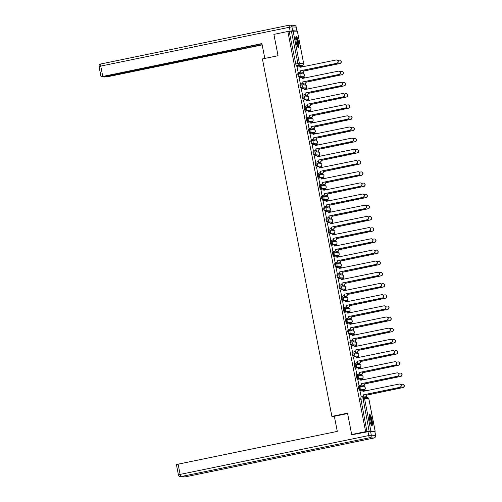 <?xml version="1.0" encoding="UTF-8"?>
<svg xmlns="http://www.w3.org/2000/svg" width="502" height="502" viewBox="0 0 502 502"><rect width="100%" height="100%" fill="white"/><g stroke="black" fill="none" stroke-linecap="round" stroke-linejoin="round"><path stroke-width="0.75" d="M358.503 386.697L359.275 386.534L358.503 386.697L358.497 388.109L359.074 389.558L359.846 389.401L359.294 386.534A1.462 1.431 93.7 0 1 360.969 387.676A1.462 1.431 -86.3 0 1 359.846 389.401L364.138 389.677A1.462 1.431 -86.3 0 0 363.956 386.785A1.462 1.462 0 0 1 364.157 389.677L359.074 389.558M357.085 375.364L356.332 375.521L356.903 378.382L357.675 378.226L357.117 375.358A1.462 1.431 93.7 0 1 358.798 376.5A1.462 1.431 -86.3 0 1 357.675 378.226L361.967 378.502A1.462 1.431 -86.3 0 0 361.785 375.609A1.462 1.462 0 0 1 361.986 378.502L356.903 378.382M354.914 364.188L354.161 364.345L354.732 367.207L355.504 367.05L354.945 364.182A1.462 1.431 93.7 0 1 356.627 365.33A1.462 1.431 -86.3 0 1 355.504 367.05L359.796 367.326A1.462 1.431 -86.3 0 0 359.608 364.433A1.462 1.462 0 0 1 359.808 367.326L354.732 367.207M351.99 353.17L352.762 353.013L351.99 353.17L352.561 356.031L353.333 355.874L352.774 353.006A1.462 1.431 93.7 0 1 354.456 354.155A1.462 1.431 -86.3 0 1 353.333 355.874L357.625 356.15A1.462 1.431 -86.3 0 0 357.437 353.257A1.462 1.462 0 0 1 357.637 356.15L352.561 356.031M349.812 341.994L350.584 341.837L349.812 341.994L350.39 344.861L351.162 344.698L350.603 341.837A1.462 1.431 93.7 0 1 352.285 342.979A1.462 1.431 -86.3 0 1 351.162 344.698L355.454 344.974A1.462 1.431 -86.3 0 0 355.265 342.088A1.462 1.462 0 0 1 355.466 344.974L350.39 344.861M348.401 330.667L347.641 330.818L348.219 333.686L348.99 333.523L348.432 330.661A1.462 1.431 93.7 0 1 350.114 331.803A1.462 1.431 -86.3 0 1 348.99 333.523L353.276 333.799A1.462 1.431 -86.3 0 0 353.094 330.912A1.462 1.462 0 0 1 353.295 333.799L348.219 333.686M346.229 319.492L345.47 319.642L346.041 322.51L346.813 322.347L346.261 319.485A1.462 1.431 93.7 0 1 347.936 320.627A1.462 1.431 -86.3 0 1 346.813 322.347L351.105 322.629A1.462 1.431 -86.3 0 0 350.923 319.736A1.462 1.462 0 0 1 351.124 322.623L346.041 322.51M343.299 308.466L344.071 308.31L343.299 308.466L343.87 311.334L344.642 311.177L344.083 308.31A1.462 1.431 93.7 0 1 345.765 309.452A1.462 1.431 -86.3 0 1 344.642 311.177L348.934 311.453A1.462 1.431 -86.3 0 0 348.752 308.561A1.462 1.462 0 0 1 348.953 311.453L343.87 311.334M341.881 297.14L341.128 297.297L341.699 300.158L342.471 300.001L341.912 297.134A1.462 1.431 93.7 0 1 343.594 298.276A1.462 1.431 -86.3 0 1 342.471 300.001L346.763 300.278A1.462 1.431 -86.3 0 0 346.575 297.385A1.462 1.462 0 0 1 346.775 300.278L341.699 300.158M339.71 285.964L338.957 286.121L339.528 288.983L340.3 288.826L339.741 285.958A1.462 1.431 93.7 0 1 341.423 287.106A1.462 1.431 -86.3 0 1 340.3 288.826L344.592 289.102A1.462 1.431 -86.3 0 0 344.403 286.209A1.462 1.462 0 0 1 344.604 289.102L339.528 288.983M337.539 274.789L336.779 274.945L337.357 277.807L338.128 277.65L337.57 274.782A1.462 1.431 93.7 0 1 339.252 275.931A1.462 1.431 -86.3 0 1 338.128 277.65L342.42 277.926A1.462 1.431 -86.3 0 0 342.232 275.033A1.462 1.462 0 0 1 342.433 277.926L337.357 277.807M334.608 263.77L335.38 263.613L334.608 263.77L335.185 266.631L335.957 266.474L335.399 263.613A1.462 1.431 93.7 0 1 337.08 264.755A1.462 1.431 -86.3 0 1 335.957 266.474L340.243 266.75A1.462 1.431 -86.3 0 0 340.061 263.857A1.462 1.462 0 0 1 340.262 266.75L335.185 266.631M332.437 252.594L333.209 252.437L332.437 252.594L333.008 255.462L333.78 255.298L333.228 252.437A1.462 1.431 93.7 0 1 334.909 253.579A1.462 1.431 -86.3 0 1 333.78 255.298L338.072 255.574A1.462 1.431 -86.3 0 0 337.89 252.688A1.462 1.462 0 0 1 338.091 255.574L333.008 255.462M331.019 241.267L330.266 241.418L330.837 244.286L331.609 244.123L331.05 241.261A1.462 1.431 93.7 0 1 332.732 242.403A1.462 1.431 -86.3 0 1 331.609 244.123L335.901 244.399A1.462 1.431 -86.3 0 0 335.719 241.512A1.462 1.462 0 0 1 335.92 244.399L330.837 244.286M328.848 230.092L328.095 230.242L328.666 233.11L329.438 232.953L328.879 230.085A1.462 1.431 93.7 0 1 330.561 231.227A1.462 1.431 -86.3 0 1 329.438 232.953L333.73 233.229A1.462 1.431 -86.3 0 0 333.541 230.336A1.462 1.462 0 0 1 333.742 233.223L328.666 233.11M326.676 218.916L325.923 219.073L326.495 221.934L327.266 221.777L326.708 218.91A1.462 1.431 93.7 0 1 328.39 220.052A1.462 1.431 -86.3 0 1 327.266 221.777L331.558 222.053A1.462 1.431 -86.3 0 0 331.37 219.161A1.462 1.462 0 0 1 331.571 222.053L326.495 221.934M323.746 207.897L324.518 207.734L323.746 207.897L323.74 209.309L324.323 210.758L325.095 210.602L324.537 207.734A1.462 1.431 93.7 0 1 326.218 208.876A1.462 1.431 -86.3 0 1 325.095 210.602L329.387 210.878A1.462 1.431 -86.3 0 0 329.199 207.985A1.462 1.462 0 0 1 329.4 210.878L324.323 210.758M321.575 196.721L322.347 196.558L321.575 196.721L321.569 198.133L322.152 199.583L322.924 199.426L322.366 196.558A1.462 1.431 93.7 0 1 324.047 197.706A1.462 1.431 -86.3 0 1 322.924 199.426L327.21 199.702A1.462 1.431 -86.3 0 0 327.028 196.809A1.462 1.462 0 0 1 327.229 199.702L322.152 199.583M320.163 185.389L319.404 185.545L319.975 188.407L320.747 188.25L320.194 185.382A1.462 1.431 93.7 0 1 321.876 186.531A1.462 1.431 -86.3 0 1 320.747 188.25L325.039 188.526A1.462 1.431 -86.3 0 0 324.857 185.633A1.462 1.462 0 0 1 325.058 188.526L319.975 188.407M317.986 174.219L317.233 174.37L317.804 177.237L318.575 177.074L318.017 174.213A1.462 1.431 93.7 0 1 319.699 175.355A1.462 1.431 -86.3 0 1 318.575 177.074L322.868 177.35A1.462 1.431 -86.3 0 0 322.686 174.464A1.462 1.462 0 0 1 322.886 177.35L317.804 177.237M315.814 163.043L315.061 163.194L315.632 166.062L316.404 165.898L315.846 163.037A1.462 1.431 93.7 0 1 317.528 164.179A1.462 1.431 -86.3 0 1 316.404 165.898L320.696 166.175A1.462 1.431 -86.3 0 0 320.514 163.288A1.462 1.462 0 0 1 320.709 166.175L315.632 166.062M312.89 152.018L313.662 151.861L312.89 152.018L313.461 154.886L314.233 154.723L313.675 151.861A1.462 1.431 93.7 0 1 315.356 153.003A1.462 1.431 -86.3 0 1 314.233 154.723L318.525 155.005A1.462 1.431 -86.3 0 0 318.337 152.112A1.462 1.462 0 0 1 318.538 154.999L313.461 154.886M311.472 140.692L310.713 140.842L311.29 143.71L312.062 143.553L311.504 140.685A1.462 1.431 93.7 0 1 313.185 141.828A1.462 1.431 -86.3 0 1 312.062 143.553L316.354 143.829A1.462 1.431 -86.3 0 0 316.166 140.936A1.462 1.462 0 0 1 316.367 143.829L311.29 143.71M309.301 129.516L308.542 129.673L309.119 132.534L309.891 132.377L309.332 129.51A1.462 1.431 93.7 0 1 311.014 130.652A1.462 1.431 -86.3 0 1 309.891 132.377L314.177 132.653A1.462 1.431 -86.3 0 0 313.995 129.761A1.462 1.462 0 0 1 314.196 132.653L309.119 132.534M306.371 118.497L307.142 118.334L306.371 118.497L306.364 119.909L306.942 121.358L307.713 121.202L307.161 118.334A1.462 1.431 93.7 0 1 308.843 119.482A1.462 1.431 -86.3 0 1 307.713 121.202L312.006 121.478A1.462 1.431 -86.3 0 0 311.824 118.585A1.462 1.462 0 0 1 312.024 121.478L306.942 121.358M304.199 107.321L304.971 107.164L304.199 107.321L304.193 108.733L304.77 110.183L305.542 110.026L304.984 107.158A1.462 1.431 93.7 0 1 306.666 108.306A1.462 1.431 -86.3 0 1 305.542 110.026L309.834 110.302A1.462 1.431 -86.3 0 0 309.652 107.409A1.462 1.462 0 0 1 309.853 110.302L304.77 110.183M302.781 95.995L302.028 96.146L302.599 99.007L303.371 98.85L302.813 95.989A1.462 1.431 93.7 0 1 304.494 97.131A1.462 1.431 -86.3 0 1 303.371 98.85L307.663 99.126A1.462 1.431 -86.3 0 0 307.481 96.233A1.462 1.462 0 0 1 307.682 99.126L302.599 99.007M300.61 84.819L299.857 84.97L300.428 87.837L301.2 87.674L300.642 84.813A1.462 1.431 93.7 0 1 302.323 85.955A1.462 1.431 -86.3 0 1 301.2 87.674L305.492 87.95A1.462 1.431 -86.3 0 0 305.304 85.064A1.462 1.462 0 0 1 305.505 87.95L300.428 87.837M297.68 73.794L298.452 73.637L297.68 73.794L298.257 76.662L299.029 76.499L298.47 73.637A1.462 1.431 93.7 0 1 300.152 74.779A1.462 1.431 -86.3 0 1 299.029 76.499L303.321 76.775A1.462 1.431 -86.3 0 0 303.133 73.888A1.462 1.462 0 0 1 303.333 76.775L298.257 76.662M298.558 42.181A5.698 1.142 78.4 0 0 296.23 36.527A5.698 1.142 78.4 0 0 296.193 42.03A5.698 1.142 78.4 0 0 298.527 47.69A5.698 1.142 78.4 0 0 298.558 42.181M372.026 420.124A5.698 1.142 78.4 0 0 369.692 414.464A5.698 1.142 78.4 0 0 369.66 419.973A5.698 1.142 78.4 0 0 371.995 425.633A5.698 1.142 78.4 0 0 372.026 420.124M366.504 397.603L366.303 396.58M365.117 390.474L364.885 389.282M364.421 386.891L364.132 385.411M362.946 379.305L362.714 378.113M362.249 375.716L361.961 374.235M360.775 368.129L360.543 366.937M360.078 364.546L359.79 363.059M358.604 356.953L358.372 355.761M357.907 353.37L357.619 351.883M356.426 345.778L356.2 344.585M355.73 342.195L355.441 340.707M354.255 334.602L354.023 333.41M353.559 331.019L353.27 329.532M352.084 323.426L351.852 322.234M351.387 319.843L351.099 318.356M349.913 312.25L349.681 311.058M349.216 308.667L348.928 307.186M347.742 301.075L347.509 299.889M347.045 297.491L346.756 296.011M345.571 289.905L345.338 288.713M344.874 286.316L344.585 284.835M343.393 278.729L343.167 277.537M342.697 275.146L342.408 273.659M341.222 267.553L340.99 266.361M340.525 263.97L340.237 262.483M339.051 256.378L338.819 255.185M338.354 252.795L338.066 251.307M336.88 245.202L336.647 244.01M336.183 241.619L335.894 240.132M334.708 234.026L334.476 232.834M334.012 230.443L333.723 228.956M332.537 222.85L332.305 221.658M331.841 219.267L331.552 217.786M330.36 211.681L330.134 210.489M329.663 208.092L329.375 206.611M328.189 200.505L327.957 199.313M327.492 196.922L327.204 195.435M326.018 189.329L325.785 188.137M325.321 185.746L325.032 184.259M323.846 178.154L323.614 176.961M323.15 174.57L322.861 173.083M321.675 166.978L321.443 165.785M320.979 163.395L320.69 161.908M319.504 155.802L319.272 154.61M318.808 152.219L318.519 150.732M317.327 144.626L317.101 143.434M316.63 141.043L316.342 139.562M315.156 133.45L314.923 132.264M314.459 129.867L314.17 128.386M312.984 122.281L312.752 121.089M312.288 118.692L311.999 117.211M310.813 111.105L310.581 109.913M310.117 107.522L309.828 106.035M308.642 99.929L308.41 98.737M307.946 96.346L307.657 94.859M306.471 88.754L306.239 87.561M305.774 85.171L305.486 83.683M304.294 77.578L304.068 76.386M303.597 73.995L303.308 72.508M302.122 66.402L301.94 65.442M351.676 434.519L365.632 431.645L287.853 31.494L273.897 34.368L278.045 55.716L262.408 58.935L331.891 416.39L347.528 413.171L351.676 434.519L353.697 434.65M374.31 431.544L375.145 431.293L370.852 431.017L369.152 431.281L362.864 397.421A1.462 1.431 -86.3 0 1 363.241 397.396A1.462 1.462 0 0 0 362.852 397.421L362.833 397.427M365.632 431.645L369.152 431.281M300.409 65.756L296.086 65.486L298.257 65.04L291.367 31.137L297.372 31.174M291.367 31.137L287.853 31.494M296.933 66.459L298.251 72.872M300.78 71.623L301.288 73.066M299.104 77.634L300.428 84.047M302.951 82.799L303.459 84.242M301.275 88.81L302.599 95.223M305.122 93.974L305.63 95.418M303.453 99.986L304.77 106.399M307.299 105.15L307.801 106.593M305.624 111.162L306.942 117.568M309.47 116.32L309.972 117.769M307.795 122.331L309.113 128.744M311.642 127.495L312.144 128.939M309.966 133.507L311.284 139.92M313.813 138.671L314.321 140.114M312.137 144.683L313.461 151.096M315.984 149.847L316.492 151.29M314.308 155.858L315.632 162.272M318.155 161.023L318.663 162.466M316.486 167.034L317.804 173.447M320.332 172.199L320.834 173.642M318.657 178.21L319.975 184.623M322.504 183.374L323.006 184.818M320.828 189.386L322.146 195.799M324.675 194.55L325.177 195.993M322.999 200.562L324.317 206.968M326.846 205.72L327.354 207.169M325.171 211.731L326.495 218.144M329.017 216.895L329.525 218.339M327.342 222.907L328.666 229.32M331.188 228.071L331.696 229.514M329.519 234.083L330.837 240.496M333.366 239.247L333.868 240.69M331.69 245.258L333.008 251.671M335.537 250.423L336.039 251.866M333.861 256.434L335.179 262.847M337.708 261.598L338.21 263.042M336.033 267.61L337.35 274.023M339.879 272.774L340.387 274.217M338.204 278.786L339.528 285.192M342.05 283.944L342.559 285.393M340.375 289.955L341.699 296.368M344.221 295.12L344.73 296.563M342.552 301.131L343.87 307.544M346.399 306.295L346.901 307.739M344.723 312.307L346.041 318.72M348.57 317.471L349.072 318.914M346.895 323.483L348.212 329.896M350.741 328.647L351.243 330.09M349.066 334.658L350.383 341.071M352.912 339.823L353.421 341.266M351.237 345.834L352.561 352.247M355.083 350.998L355.592 352.442M353.408 357.01L354.732 363.423M357.255 362.174L357.763 363.617M355.585 368.186L356.903 374.592M359.432 373.344L359.934 374.793M357.757 379.355L359.074 385.768M361.603 384.519L362.105 385.963M359.928 390.531L361.245 396.944M334.414 416.553L331.891 416.39M363.774 395.695L364.276 397.138M363.366 389.834L364.157 389.677M361.195 378.659L361.998 378.495M357.637 356.15L356.884 356.301M355.466 344.974L354.713 345.131M352.504 333.962L353.295 333.799M350.333 322.786L351.124 322.623M348.953 311.453L348.193 311.604M346.794 300.271L346.022 300.428M343.82 289.259L344.623 289.096M341.649 278.083L342.452 277.92M340.281 266.744L339.509 266.901M338.091 255.574L337.331 255.731M335.129 244.562L335.92 244.399M331.59 222.047L330.818 222.204M329.4 210.878L328.647 211.028M324.267 188.683L325.07 188.52M322.096 177.513L322.899 177.344M320.709 166.175L319.956 166.331M318.538 154.999L317.785 155.156M315.582 143.986L316.367 143.829M313.405 132.81L314.196 132.653M312.024 121.478L311.265 121.628M309.853 110.302L309.094 110.453M306.891 99.289L307.682 99.126M304.72 88.114L305.505 87.95M303.352 76.768L302.58 76.931M366.975 431.733L360.674 397.866M302.58 65.304L300.372 65.762L302.549 65.316L298.257 65.04A1.462 1.431 93.7 0 0 299.38 63.315L303.672 63.591L297.366 31.143M289.196 31.582L296.086 65.486M298.025 72.865L299.512 72.558A1.462 1.431 -86.3 0 0 300.635 70.838L300.836 70.851A1.462 1.431 93.7 0 1 299.713 72.57L298.106 72.903M300.616 70.732L336.729 63.296A1.682 1.644 -86.3 0 0 336.516 59.97A1.682 1.644 -86.3 0 0 336.089 60.002L299.958 67.324A1.462 1.431 -86.3 0 0 298.646 66.157L298.847 66.17A1.462 1.431 93.7 0 1 300.152 67.337L300.165 67.394M336.516 59.97L336.716 59.983A1.682 1.644 93.7 0 1 336.93 63.308L300.817 70.744M298.646 66.157A1.462 1.431 -86.3 0 0 298.276 66.182L296.789 66.49M301.062 73.06L302.549 72.752A1.462 1.431 -86.3 0 0 303.672 71.033L339.76 63.49A1.682 1.644 -86.3 0 0 339.553 60.165A1.682 1.644 -86.3 0 0 339.12 60.196L337.771 60.472M302.687 66.879A1.462 1.431 -86.3 0 0 301.307 66.377L299.838 66.678M301.677 66.352L301.878 66.364A1.462 1.431 93.7 0 1 302.844 66.841M339.553 60.165L339.747 60.177A1.682 1.644 93.7 0 1 339.961 63.503L303.867 71.046A1.462 1.431 93.7 0 1 302.744 72.765L302.549 72.752M301.144 73.097L302.744 72.765M300.202 84.041L301.689 83.734A1.462 1.431 -86.3 0 0 302.813 82.014L303.007 82.027A1.462 1.431 93.7 0 1 301.884 83.746L300.278 84.079M302.788 81.908L338.9 74.472A1.682 1.644 -86.3 0 0 338.687 71.146A1.682 1.644 -86.3 0 0 338.26 71.177L302.129 78.5A1.462 1.431 -86.3 0 0 300.817 77.333L301.018 77.346A1.462 1.431 93.7 0 1 302.323 78.513L302.336 78.569M338.687 71.146L338.888 71.159A1.682 1.644 93.7 0 1 339.101 74.484L302.988 81.92M300.817 77.333A1.462 1.431 -86.3 0 0 300.447 77.358L298.96 77.666M302.373 95.217L303.861 94.909A1.462 1.431 -86.3 0 0 304.984 93.19L305.178 93.203A1.462 1.431 93.7 0 1 304.055 94.922L302.455 95.248M304.959 93.077L341.071 85.647A1.682 1.644 -86.3 0 0 340.864 82.322A1.682 1.644 -86.3 0 0 340.431 82.347L304.3 89.676A1.462 1.431 -86.3 0 0 302.995 88.509L303.189 88.521A1.462 1.431 93.7 0 1 304.494 89.689L304.507 89.745M340.864 82.322L341.059 82.334A1.682 1.644 93.7 0 1 341.272 85.66L305.16 93.09M302.995 88.509A1.462 1.431 -86.3 0 0 302.618 88.534L301.131 88.841M264.805 58.445L261.912 43.567L101.084 76.8L104.799 76.467L210.89 54.31M261.956 43.799L210.928 54.498M292.679 30.722L296.971 30.998L296.218 27.133L291.932 26.857L292.679 30.722L288.217 31.519M105.822 76.26L104.228 77.001L107.936 76.668L262.176 44.916M212.779 53.921L212.911 54.624L213.626 54.668L262.126 44.684M212.911 54.624L210.3 54.731M105.872 76.536L210.357 55.025M213.457 53.783L213.626 54.668M347.604 413.554L334.357 416.277L337.3 431.394L178.122 464.162L180.111 474.409L368.738 435.573L367.985 431.707L352.868 434.594M374.837 431.576L370.545 431.3L371.298 435.171L375.59 435.447L374.843 431.626M176.472 464.626L178.122 464.162M367.985 431.707L370.545 431.3M295.822 37.393A4.932 0.991 -101.6 0 1 295.879 37.386A4.932 0.991 -101.6 0 1 297.811 42.155A4.932 0.991 -101.6 0 1 297.811 47.056M297.573 46.604A4.568 0.916 78.4 0 0 297.366 42.112A4.568 0.916 78.4 0 0 295.778 37.901M298.194 47.552A5.666 1.136 78.4 0 0 297.931 41.992A5.666 1.136 78.4 0 0 295.973 36.784M369.284 415.336A4.932 0.991 -101.6 0 1 369.34 415.33A4.932 0.991 -101.6 0 1 371.279 420.099A4.932 0.991 -101.6 0 1 371.273 424.999M371.034 424.548A4.568 0.916 78.4 0 0 370.827 420.055A4.568 0.916 78.4 0 0 369.246 415.844M371.656 425.495A5.666 1.136 78.4 0 0 371.392 419.936A5.666 1.136 78.4 0 0 369.441 414.721M303.233 84.236L304.72 83.928A1.462 1.431 -86.3 0 0 305.843 82.209L341.937 74.666A1.682 1.644 -86.3 0 0 341.724 71.34A1.682 1.644 -86.3 0 0 341.291 71.372L339.948 71.648M304.858 78.048A1.462 1.431 -86.3 0 0 303.478 77.553L302.016 77.854M303.854 77.528L304.049 77.54A1.462 1.431 93.7 0 1 305.021 78.017M341.724 71.34L341.918 71.353A1.682 1.644 93.7 0 1 342.132 74.679L306.038 82.221A1.462 1.431 93.7 0 1 304.915 83.941L304.72 83.928M303.315 84.273L304.915 83.941M305.404 95.411L306.891 95.104A1.462 1.431 -86.3 0 0 308.015 93.385L344.108 85.842A1.682 1.644 -86.3 0 0 343.895 82.516A1.682 1.644 -86.3 0 0 343.468 82.548L342.119 82.824M307.029 89.224A1.462 1.431 -86.3 0 0 305.649 88.728L304.187 89.03M306.025 88.703L306.22 88.716A1.462 1.431 93.7 0 1 307.193 89.193M343.895 82.516L344.09 82.529A1.682 1.644 93.7 0 1 344.303 85.855L308.209 93.397A1.462 1.431 93.7 0 1 307.086 95.116L306.891 95.104M305.486 95.449L307.086 95.116M304.545 106.386L306.032 106.085A1.462 1.431 -86.3 0 0 307.155 104.36L307.349 104.372A1.462 1.431 93.7 0 1 306.226 106.098L304.626 106.424M307.136 104.253L343.249 96.817A1.682 1.644 -86.3 0 0 343.035 93.497A1.682 1.644 -86.3 0 0 342.609 93.523L306.471 100.852A1.462 1.431 -86.3 0 0 305.166 99.685L305.36 99.697A1.462 1.431 93.7 0 1 306.672 100.864L306.678 100.921M343.035 93.497L343.23 93.51A1.682 1.644 93.7 0 1 343.443 96.836L307.331 104.265M305.166 99.685A1.462 1.431 -86.3 0 0 304.789 99.71L303.302 100.011M306.716 117.562L308.203 117.261A1.462 1.431 -86.3 0 0 309.326 115.535L309.527 115.548A1.462 1.431 93.7 0 1 308.397 117.273L306.797 117.6M309.307 115.429L345.42 107.993A1.682 1.644 -86.3 0 0 345.207 104.667A1.682 1.644 -86.3 0 0 344.78 104.698L308.642 112.028A1.462 1.431 -86.3 0 0 307.337 110.854L307.531 110.867A1.462 1.431 93.7 0 1 308.843 112.04L308.855 112.097M345.207 104.667L345.401 104.68A1.682 1.644 93.7 0 1 345.614 108.005L309.502 115.441M307.337 110.854A1.462 1.431 -86.3 0 0 306.967 110.886L305.48 111.187M308.887 128.738L310.374 128.43A1.462 1.431 -86.3 0 0 311.497 126.711L311.698 126.724A1.462 1.431 93.7 0 1 310.575 128.443L308.968 128.776M311.478 126.604L347.591 119.169A1.682 1.644 -86.3 0 0 347.378 115.843A1.682 1.644 -86.3 0 0 346.951 115.874L310.82 123.203A1.462 1.431 -86.3 0 0 309.508 122.03L309.703 122.042A1.462 1.431 93.7 0 1 311.014 123.216L311.027 123.272M347.378 115.843L347.579 115.855A1.682 1.644 93.7 0 1 347.786 119.181L311.673 126.617M309.508 122.03A1.462 1.431 -86.3 0 0 309.138 122.055L307.651 122.362M307.575 106.587L309.063 106.28A1.462 1.431 -86.3 0 0 310.186 104.56L346.28 97.018A1.682 1.644 -86.3 0 0 346.066 93.692A1.682 1.644 -86.3 0 0 345.64 93.717L344.29 93.999M309.207 100.4A1.462 1.431 -86.3 0 0 307.826 99.904L306.358 100.205M308.197 99.879L308.391 99.892A1.462 1.431 93.7 0 1 309.364 100.369M346.066 93.692L346.261 93.705A1.682 1.644 93.7 0 1 346.474 97.03L310.387 104.573A1.462 1.431 93.7 0 1 309.263 106.292L309.063 106.28M307.657 106.619L309.263 106.292M309.747 117.763L311.234 117.455A1.462 1.431 -86.3 0 0 312.357 115.73L348.451 108.187A1.682 1.644 -86.3 0 0 348.237 104.868A1.682 1.644 -86.3 0 0 347.811 104.893L346.462 105.175M311.378 111.576A1.462 1.431 -86.3 0 0 309.998 111.08L308.529 111.381M310.368 111.055L310.569 111.067A1.462 1.431 93.7 0 1 311.535 111.544M348.237 104.868L348.438 104.88A1.682 1.644 93.7 0 1 348.645 108.206L312.558 115.742A1.462 1.431 93.7 0 1 311.435 117.468L311.234 117.455M309.828 117.794L311.435 117.468M311.918 128.932L313.405 128.631A1.462 1.431 -86.3 0 0 314.534 126.906L350.622 119.363A1.682 1.644 -86.3 0 0 350.409 116.037A1.682 1.644 -86.3 0 0 349.982 116.069L348.633 116.345M313.549 122.752A1.462 1.431 -86.3 0 0 312.169 122.256L310.7 122.557M312.539 122.224L312.74 122.237A1.462 1.431 93.7 0 1 313.706 122.72M350.409 116.037L350.609 116.056A1.682 1.644 93.7 0 1 350.823 119.376L314.729 126.918A1.462 1.431 93.7 0 1 313.606 128.644L313.405 128.631M311.999 128.97L313.606 128.644M311.058 139.914L312.545 139.606A1.462 1.431 -86.3 0 0 313.668 137.887L313.869 137.899A1.462 1.431 93.7 0 1 312.746 139.619L311.14 139.951M313.65 137.78L349.762 130.344A1.682 1.644 -86.3 0 0 349.549 127.019A1.682 1.644 -86.3 0 0 349.122 127.05L312.991 134.379A1.462 1.431 -86.3 0 0 311.679 133.206L311.88 133.218A1.462 1.431 93.7 0 1 313.185 134.392L313.198 134.448M349.549 127.019L349.75 127.031A1.682 1.644 93.7 0 1 349.963 130.357L313.85 137.793M311.679 133.206A1.462 1.431 -86.3 0 0 311.309 133.231L309.822 133.538M314.095 140.108L315.582 139.801A1.462 1.431 -86.3 0 0 316.706 138.081L352.793 130.539A1.682 1.644 -86.3 0 0 352.586 127.213A1.682 1.644 -86.3 0 0 352.153 127.244L350.804 127.521M315.72 133.927A1.462 1.431 -86.3 0 0 314.34 133.425L312.871 133.733M314.71 133.4L314.911 133.413A1.462 1.431 93.7 0 1 315.877 133.896M352.586 127.213L352.781 127.226A1.682 1.644 93.7 0 1 352.994 130.551L316.9 138.094A1.462 1.431 93.7 0 1 315.777 139.813L315.582 139.801M314.177 140.146L315.777 139.813M313.235 151.089L314.723 150.782A1.462 1.431 -86.3 0 0 315.846 149.063L316.04 149.075A1.462 1.431 93.7 0 1 314.917 150.795L313.311 151.127M315.821 148.956L351.933 141.52A1.682 1.644 -86.3 0 0 351.72 138.194A1.682 1.644 -86.3 0 0 351.293 138.226L315.162 145.549A1.462 1.431 -86.3 0 0 313.85 144.381L314.051 144.394A1.462 1.431 93.7 0 1 315.356 145.567L315.369 145.618M351.72 138.194L351.921 138.207A1.682 1.644 93.7 0 1 352.134 141.533L316.022 148.968M313.85 144.381A1.462 1.431 -86.3 0 0 313.48 144.407L311.993 144.714M316.266 151.284L317.753 150.976A1.462 1.431 -86.3 0 0 318.877 149.257L354.97 141.715A1.682 1.644 -86.3 0 0 354.757 138.389A1.682 1.644 -86.3 0 0 354.324 138.42L352.981 138.696M317.892 145.103A1.462 1.431 -86.3 0 0 316.511 144.601L315.049 144.902M316.887 144.576L317.082 144.589A1.462 1.431 93.7 0 1 318.055 145.065M354.757 138.389L354.952 138.401A1.682 1.644 93.7 0 1 355.165 141.727L319.071 149.27A1.462 1.431 93.7 0 1 317.948 150.989L317.753 150.976M316.348 151.322L317.948 150.989M315.407 162.265L316.894 161.958A1.462 1.431 -86.3 0 0 318.017 160.238L318.212 160.251A1.462 1.431 93.7 0 1 317.088 161.97L315.488 162.303M317.992 160.132L354.105 152.696A1.682 1.644 -86.3 0 0 353.897 149.37A1.682 1.644 -86.3 0 0 353.464 149.401L317.333 156.724A1.462 1.431 -86.3 0 0 316.028 155.557L316.222 155.57A1.462 1.431 93.7 0 1 317.528 156.737L317.54 156.793M353.897 149.37L354.092 149.383A1.682 1.644 93.7 0 1 354.305 152.708L318.193 160.144M316.028 155.557A1.462 1.431 -86.3 0 0 315.651 155.582L314.164 155.89M318.437 162.46L319.925 162.152A1.462 1.431 -86.3 0 0 321.048 160.433L357.142 152.89A1.682 1.644 -86.3 0 0 356.928 149.565A1.682 1.644 -86.3 0 0 356.502 149.596L355.152 149.872M320.063 156.279A1.462 1.431 -86.3 0 0 318.682 155.777L317.22 156.078M319.059 155.752L319.253 155.764A1.462 1.431 93.7 0 1 320.226 156.241M356.928 149.565L357.123 149.577A1.682 1.644 93.7 0 1 357.336 152.903L321.242 160.445A1.462 1.431 93.7 0 1 320.119 162.165L319.925 162.152M318.519 162.497L320.119 162.165M317.578 173.441L319.065 173.134A1.462 1.431 -86.3 0 0 320.188 171.414L320.383 171.427A1.462 1.431 93.7 0 1 319.259 173.146L317.659 173.479M320.169 171.301L356.282 163.872A1.682 1.644 -86.3 0 0 356.069 160.546A1.682 1.644 -86.3 0 0 355.642 160.577L319.504 167.9A1.462 1.431 -86.3 0 0 318.199 166.733L318.393 166.746A1.462 1.431 93.7 0 1 319.705 167.913L319.711 167.969M356.069 160.546L356.263 160.558A1.682 1.644 93.7 0 1 356.476 163.884L320.364 171.314M318.199 166.733A1.462 1.431 -86.3 0 0 317.822 166.758L316.335 167.066M320.609 173.636L322.096 173.328A1.462 1.431 -86.3 0 0 323.219 171.609L359.313 164.066A1.682 1.644 -86.3 0 0 359.099 160.74A1.682 1.644 -86.3 0 0 358.673 160.772L357.324 161.048M322.24 167.448A1.462 1.431 -86.3 0 0 320.86 166.953L319.391 167.254M321.23 166.928L321.424 166.94A1.462 1.431 93.7 0 1 322.397 167.417M359.099 160.74L359.294 160.753A1.682 1.644 93.7 0 1 359.507 164.079L323.42 171.621A1.462 1.431 93.7 0 1 322.297 173.341L322.096 173.328M320.69 173.673L322.297 173.341M319.749 184.617L321.236 184.309A1.462 1.431 -86.3 0 0 322.359 182.584L322.56 182.596A1.462 1.431 93.7 0 1 321.431 184.322L319.83 184.648M322.34 182.477L358.453 175.047A1.682 1.644 -86.3 0 0 358.24 171.722A1.682 1.644 -86.3 0 0 357.813 171.747L321.675 179.076A1.462 1.431 -86.3 0 0 320.37 177.909L320.565 177.921A1.462 1.431 93.7 0 1 321.876 179.088L321.889 179.145M358.24 171.722L358.434 171.734A1.682 1.644 93.7 0 1 358.648 175.06L322.535 182.49M320.37 177.909A1.462 1.431 -86.3 0 0 320 177.934L318.513 178.241M322.78 184.811L324.267 184.504A1.462 1.431 -86.3 0 0 325.39 182.784L361.484 175.242A1.682 1.644 -86.3 0 0 361.271 171.916A1.682 1.644 -86.3 0 0 360.844 171.948L359.495 172.224M324.411 178.624A1.462 1.431 -86.3 0 0 323.031 178.128L321.562 178.43M323.401 178.103L323.602 178.116A1.462 1.431 93.7 0 1 324.568 178.593M361.271 171.916L361.471 171.929A1.682 1.644 93.7 0 1 361.678 175.254L325.591 182.797A1.462 1.431 93.7 0 1 324.468 184.516L324.267 184.504M322.861 184.849L324.468 184.516M321.92 195.786L323.407 195.485A1.462 1.431 -86.3 0 0 324.53 193.759L324.731 193.772A1.462 1.431 93.7 0 1 323.608 195.498L322.002 195.824M324.512 193.653L360.624 186.217A1.682 1.644 -86.3 0 0 360.411 182.897A1.682 1.644 -86.3 0 0 359.984 182.923L323.853 190.252A1.462 1.431 -86.3 0 0 322.541 189.085L322.736 189.097A1.462 1.431 93.7 0 1 324.047 190.264L324.06 190.321M360.411 182.897L360.612 182.91A1.682 1.644 93.7 0 1 360.819 186.229L324.706 193.665M322.541 189.085A1.462 1.431 -86.3 0 0 322.171 189.11L320.684 189.411M324.951 195.987L326.438 195.68A1.462 1.431 -86.3 0 0 327.568 193.954L363.655 186.418A1.682 1.644 -86.3 0 0 363.442 183.092A1.682 1.644 -86.3 0 0 363.015 183.117L361.666 183.399M326.582 189.8A1.462 1.431 -86.3 0 0 325.202 189.304L323.734 189.605M325.572 189.279L325.773 189.292A1.462 1.431 93.7 0 1 326.739 189.769M363.442 183.092L363.643 183.105A1.682 1.644 93.7 0 1 363.856 186.43L327.762 193.967A1.462 1.431 93.7 0 1 326.639 195.692L326.438 195.68M325.032 196.018L326.639 195.692M324.091 206.962L325.578 206.661A1.462 1.431 -86.3 0 0 326.702 204.935L326.902 204.948A1.462 1.431 93.7 0 1 325.779 206.673L324.173 207M326.683 204.829L362.795 197.393A1.682 1.644 -86.3 0 0 362.582 194.067A1.682 1.644 -86.3 0 0 362.155 194.098L326.024 201.427A1.462 1.431 -86.3 0 0 324.712 200.254L324.913 200.267A1.462 1.431 93.7 0 1 326.218 201.44L326.231 201.497M362.582 194.067L362.783 194.079A1.682 1.644 93.7 0 1 362.996 197.405L326.884 204.841M324.712 200.254A1.462 1.431 -86.3 0 0 324.342 200.285L322.855 200.587M327.128 207.157L328.615 206.855A1.462 1.431 -86.3 0 0 329.739 205.13L365.826 197.587A1.682 1.644 -86.3 0 0 365.619 194.268A1.682 1.644 -86.3 0 0 365.186 194.293L363.837 194.575M328.754 200.976A1.462 1.431 -86.3 0 0 327.373 200.48L325.905 200.781M327.743 200.455L327.944 200.467A1.462 1.431 93.7 0 1 328.91 200.944M365.619 194.268L365.814 194.28A1.682 1.644 93.7 0 1 366.027 197.6L329.933 205.142A1.462 1.431 93.7 0 1 328.81 206.868L328.615 206.855M327.21 207.194L328.81 206.868M326.269 218.138L327.75 217.83A1.462 1.431 -86.3 0 0 328.879 216.111L329.074 216.124A1.462 1.431 93.7 0 1 327.95 217.843L326.344 218.175M328.854 216.004L364.967 208.568A1.682 1.644 -86.3 0 0 364.753 205.243A1.682 1.644 -86.3 0 0 364.327 205.274L328.195 212.603A1.462 1.431 -86.3 0 0 326.884 211.43L327.084 211.442A1.462 1.431 93.7 0 1 328.39 212.616L328.402 212.672M364.753 205.243L364.954 205.255A1.682 1.644 93.7 0 1 365.167 208.581L329.055 216.017M326.884 211.43A1.462 1.431 -86.3 0 0 326.513 211.455L325.026 211.762M329.299 218.332L330.787 218.031A1.462 1.431 -86.3 0 0 331.91 216.306L368.004 208.763A1.682 1.644 -86.3 0 0 367.79 205.437A1.682 1.644 -86.3 0 0 367.357 205.469L366.014 205.745M330.925 212.151A1.462 1.431 -86.3 0 0 329.544 211.656L328.082 211.957M329.921 211.624L330.115 211.637A1.462 1.431 93.7 0 1 331.088 212.12M367.79 205.437L367.985 205.45A1.682 1.644 93.7 0 1 368.198 208.776L332.104 216.318A1.462 1.431 93.7 0 1 330.981 218.044L330.787 218.031M329.381 218.37L330.981 218.044M328.44 229.314L329.927 229.006A1.462 1.431 -86.3 0 0 331.05 227.287L331.245 227.299A1.462 1.431 93.7 0 1 330.121 229.019L328.521 229.351M331.025 227.18L367.138 219.744A1.682 1.644 -86.3 0 0 366.931 216.418A1.682 1.644 -86.3 0 0 366.498 216.45L330.366 223.779A1.462 1.431 -86.3 0 0 329.061 222.606L329.256 222.618A1.462 1.431 93.7 0 1 330.561 223.792L330.573 223.848M366.931 216.418L367.125 216.431A1.682 1.644 93.7 0 1 367.338 219.757L331.226 227.193M329.061 222.606A1.462 1.431 -86.3 0 0 328.684 222.631L327.197 222.938M331.471 229.508L332.958 229.201A1.462 1.431 -86.3 0 0 334.081 227.481L370.175 219.939A1.682 1.644 -86.3 0 0 369.961 216.613A1.682 1.644 -86.3 0 0 369.535 216.644L368.186 216.92M333.096 223.327A1.462 1.431 -86.3 0 0 331.715 222.825L330.253 223.126M332.092 222.8L332.286 222.813A1.462 1.431 93.7 0 1 333.259 223.296M369.961 216.613L370.156 216.626A1.682 1.644 93.7 0 1 370.369 219.951L334.276 227.494A1.462 1.431 93.7 0 1 333.152 229.213L332.958 229.201M331.552 229.546L333.152 229.213M330.611 240.489L332.098 240.182A1.462 1.431 -86.3 0 0 333.221 238.463L333.416 238.475A1.462 1.431 93.7 0 1 332.293 240.194L330.692 240.527M333.202 238.356L369.315 230.92A1.682 1.644 -86.3 0 0 369.102 227.594A1.682 1.644 -86.3 0 0 368.675 227.626L332.537 234.949A1.462 1.431 -86.3 0 0 331.232 233.781L331.427 233.794A1.462 1.431 93.7 0 1 332.738 234.961L332.744 235.018M369.102 227.594L369.296 227.607A1.682 1.644 93.7 0 1 369.51 230.933L333.397 238.368M331.232 233.781A1.462 1.431 -86.3 0 0 330.856 233.806L329.368 234.114M333.642 240.684L335.129 240.376A1.462 1.431 -86.3 0 0 336.252 238.657L372.346 231.115A1.682 1.644 -86.3 0 0 372.133 227.789A1.682 1.644 -86.3 0 0 371.706 227.82L370.357 228.096M335.273 234.503A1.462 1.431 -86.3 0 0 333.893 234.001L332.424 234.302M334.263 233.976L334.457 233.988A1.462 1.431 93.7 0 1 335.43 234.465M372.133 227.789L372.327 227.801A1.682 1.644 93.7 0 1 372.54 231.127L336.453 238.67A1.462 1.431 93.7 0 1 335.33 240.389L335.129 240.376M333.723 240.722L335.33 240.389M332.782 251.665L334.269 251.358A1.462 1.431 -86.3 0 0 335.392 249.638L335.593 249.651A1.462 1.431 93.7 0 1 334.464 251.37L332.864 251.703M335.374 249.532L371.486 242.096A1.682 1.644 -86.3 0 0 371.273 238.77A1.682 1.644 -86.3 0 0 370.846 238.801L334.708 246.124A1.462 1.431 -86.3 0 0 333.403 244.957L333.598 244.97A1.462 1.431 93.7 0 1 334.909 246.137L334.922 246.193M371.273 238.77L371.467 238.783A1.682 1.644 93.7 0 1 371.681 242.108L335.568 249.544M333.403 244.957A1.462 1.431 -86.3 0 0 333.033 244.982L331.546 245.29M335.813 251.86L337.3 251.552A1.462 1.431 -86.3 0 0 338.423 249.833L374.517 242.29A1.682 1.644 -86.3 0 0 374.304 238.965A1.682 1.644 -86.3 0 0 373.877 238.996L372.528 239.272M337.444 245.673A1.462 1.431 -86.3 0 0 336.064 245.177L334.596 245.478M336.434 245.152L336.635 245.164A1.462 1.431 93.7 0 1 337.601 245.641M374.304 238.965L374.505 238.977A1.682 1.644 93.7 0 1 374.712 242.303L338.624 249.845A1.462 1.431 93.7 0 1 337.501 251.565L337.3 251.552M335.894 251.897L337.501 251.565M334.953 262.841L336.44 262.533A1.462 1.431 -86.3 0 0 337.564 260.814L337.764 260.827A1.462 1.431 93.7 0 1 336.641 262.546L335.035 262.872M337.545 260.701L373.657 253.272A1.682 1.644 -86.3 0 0 373.444 249.946A1.682 1.644 -86.3 0 0 373.017 249.971L336.886 257.3A1.462 1.431 -86.3 0 0 335.574 256.133L335.769 256.145A1.462 1.431 93.7 0 1 337.08 257.313L337.093 257.369M373.444 249.946L373.645 249.958A1.682 1.644 93.7 0 1 373.852 253.284L337.739 260.714M335.574 256.133A1.462 1.431 -86.3 0 0 335.204 256.158L333.717 256.466M337.984 263.035L339.471 262.728A1.462 1.431 -86.3 0 0 340.601 261.009L376.688 253.466A1.682 1.644 -86.3 0 0 376.475 250.14A1.682 1.644 -86.3 0 0 376.048 250.172L374.699 250.448M339.616 256.848A1.462 1.431 -86.3 0 0 338.235 256.353L336.767 256.654M338.605 256.327L338.806 256.34A1.462 1.431 93.7 0 1 339.772 256.817M376.475 250.14L376.676 250.153A1.682 1.644 93.7 0 1 376.889 253.479L340.795 261.021A1.462 1.431 93.7 0 1 339.672 262.741L339.471 262.728M338.066 263.073L339.672 262.741M337.124 274.01L338.612 273.709A1.462 1.431 -86.3 0 0 339.735 271.984L339.936 271.996A1.462 1.431 93.7 0 1 338.812 273.722L337.206 274.048M339.716 271.877L375.829 264.441A1.682 1.644 -86.3 0 0 375.615 261.122A1.682 1.644 -86.3 0 0 375.189 261.147L339.057 268.476A1.462 1.431 -86.3 0 0 337.746 267.309L337.946 267.321A1.462 1.431 93.7 0 1 339.252 268.488L339.264 268.545M375.615 261.122L375.816 261.134A1.682 1.644 93.7 0 1 376.029 264.46L339.917 271.889M337.746 267.309A1.462 1.431 -86.3 0 0 337.375 267.334L335.888 267.635M340.161 274.211L341.649 273.904A1.462 1.431 -86.3 0 0 342.772 272.184L378.859 264.642A1.682 1.644 -86.3 0 0 378.652 261.316A1.682 1.644 -86.3 0 0 378.219 261.341L376.87 261.624M341.787 268.024A1.462 1.431 -86.3 0 0 340.406 267.528L338.938 267.83M340.776 267.503L340.977 267.516A1.462 1.431 93.7 0 1 341.944 267.993M378.652 261.316L378.847 261.329A1.682 1.644 93.7 0 1 379.06 264.654L342.966 272.197A1.462 1.431 93.7 0 1 341.843 273.916L341.649 273.904M340.237 274.243L341.843 273.916M339.302 285.186L340.783 284.885A1.462 1.431 -86.3 0 0 341.912 283.159L342.107 283.172A1.462 1.431 93.7 0 1 340.983 284.898L339.377 285.224M341.887 283.053L378 275.617A1.682 1.644 -86.3 0 0 377.786 272.291A1.682 1.644 -86.3 0 0 377.36 272.322L341.228 279.652A1.462 1.431 -86.3 0 0 339.917 278.478L340.118 278.491A1.462 1.431 93.7 0 1 341.423 279.664L341.435 279.721M377.786 272.291L377.987 272.304A1.682 1.644 93.7 0 1 378.201 275.629L342.088 283.065M339.917 278.478A1.462 1.431 -86.3 0 0 339.547 278.51L338.059 278.811M342.333 285.387L343.82 285.08A1.462 1.431 -86.3 0 0 344.943 283.354L381.037 275.811A1.682 1.644 -86.3 0 0 380.823 272.492A1.682 1.644 -86.3 0 0 380.39 272.517L379.048 272.799M343.958 279.2A1.462 1.431 -86.3 0 0 342.577 278.704L341.115 279.005M342.954 278.679L343.148 278.692A1.462 1.431 93.7 0 1 344.121 279.168M380.823 272.492L381.018 272.504A1.682 1.644 93.7 0 1 381.231 275.83L345.138 283.366A1.462 1.431 93.7 0 1 344.014 285.092L343.82 285.08M342.414 285.418L344.014 285.092M341.473 296.362L342.96 296.054A1.462 1.431 -86.3 0 0 344.083 294.335L344.278 294.348A1.462 1.431 93.7 0 1 343.155 296.067L341.555 296.4M344.058 294.228L380.171 286.793A1.682 1.644 -86.3 0 0 379.964 283.467A1.682 1.644 -86.3 0 0 379.531 283.498L343.399 290.827A1.462 1.431 -86.3 0 0 342.094 289.654L342.289 289.667A1.462 1.431 93.7 0 1 343.594 290.84L343.606 290.896M379.964 283.467L380.158 283.479A1.682 1.644 93.7 0 1 380.372 286.805L344.259 294.241M342.094 289.654A1.462 1.431 -86.3 0 0 341.718 289.679L340.231 289.987M344.504 296.556L345.991 296.255A1.462 1.431 -86.3 0 0 347.114 294.53L383.208 286.987A1.682 1.644 -86.3 0 0 382.995 283.661A1.682 1.644 -86.3 0 0 382.568 283.693L381.219 283.969M346.129 290.376A1.462 1.431 -86.3 0 0 344.748 289.88L343.286 290.181M345.125 289.849L345.32 289.861A1.462 1.431 93.7 0 1 346.292 290.344M382.995 283.661L383.189 283.68A1.682 1.644 93.7 0 1 383.402 287L347.309 294.542A1.462 1.431 93.7 0 1 346.185 296.268L345.991 296.255M344.585 296.594L346.185 296.268M343.644 307.538L345.131 307.23A1.462 1.431 -86.3 0 0 346.254 305.511L346.449 305.523A1.462 1.431 93.7 0 1 345.326 307.243L343.726 307.575M346.236 305.404L382.348 297.968A1.682 1.644 -86.3 0 0 382.135 294.643A1.682 1.644 -86.3 0 0 381.708 294.674L345.571 302.003A1.462 1.431 -86.3 0 0 344.265 300.83L344.46 300.842A1.462 1.431 93.7 0 1 345.771 302.016L345.778 302.072M382.135 294.643L382.329 294.655A1.682 1.644 93.7 0 1 382.543 297.981L346.43 305.417M344.265 300.83A1.462 1.431 -86.3 0 0 343.889 300.855L342.402 301.162M346.675 307.732L348.162 307.425A1.462 1.431 -86.3 0 0 349.285 305.705L385.379 298.163A1.682 1.644 -86.3 0 0 385.166 294.837A1.682 1.644 -86.3 0 0 384.739 294.869L383.39 295.145M348.306 301.551A1.462 1.431 -86.3 0 0 346.926 301.049L345.458 301.357M347.296 301.024L347.491 301.037A1.462 1.431 93.7 0 1 348.463 301.52M385.166 294.837L385.36 294.85A1.682 1.644 93.7 0 1 385.574 298.175L349.486 305.718A1.462 1.431 93.7 0 1 348.363 307.437L348.162 307.425M346.756 307.77L348.363 307.437M345.815 318.714L347.302 318.406A1.462 1.431 -86.3 0 0 348.426 316.687L348.626 316.699A1.462 1.431 93.7 0 1 347.497 318.419L345.897 318.751M348.407 316.58L384.519 309.144A1.682 1.644 -86.3 0 0 384.306 305.818A1.682 1.644 -86.3 0 0 383.879 305.85L347.742 313.173A1.462 1.431 -86.3 0 0 346.436 312.006L346.631 312.018A1.462 1.431 93.7 0 1 347.942 313.192L347.955 313.242M384.306 305.818L384.501 305.831A1.682 1.644 93.7 0 1 384.714 309.157L348.601 316.593M346.436 312.006A1.462 1.431 -86.3 0 0 346.06 312.031L344.579 312.338M348.846 318.908L350.333 318.601A1.462 1.431 -86.3 0 0 351.456 316.881L387.55 309.339A1.682 1.644 -86.3 0 0 387.337 306.013A1.682 1.644 -86.3 0 0 386.91 306.044L385.561 306.32M350.478 312.727A1.462 1.431 -86.3 0 0 349.097 312.225L347.629 312.526M349.467 312.2L349.668 312.213A1.462 1.431 93.7 0 1 350.634 312.69M387.337 306.013L387.538 306.025A1.682 1.644 93.7 0 1 387.745 309.351L351.657 316.894A1.462 1.431 93.7 0 1 350.534 318.613L350.333 318.601M348.928 318.946L350.534 318.613M347.986 329.889L349.474 329.582A1.462 1.431 -86.3 0 0 350.597 327.862L350.798 327.875A1.462 1.431 93.7 0 1 349.674 329.594L348.068 329.927M350.578 327.756L386.691 320.32A1.682 1.644 -86.3 0 0 386.477 316.994A1.682 1.644 -86.3 0 0 386.051 317.026L349.919 324.348A1.462 1.431 -86.3 0 0 348.608 323.181L348.802 323.194A1.462 1.431 93.7 0 1 350.114 324.361L350.126 324.417M386.477 316.994L386.678 317.007A1.682 1.644 93.7 0 1 386.885 320.332L350.772 327.768M348.608 323.181A1.462 1.431 -86.3 0 0 348.237 323.206L346.75 323.514M351.017 330.084L352.504 329.776A1.462 1.431 -86.3 0 0 353.634 328.057L389.721 320.514A1.682 1.644 -86.3 0 0 389.508 317.189A1.682 1.644 -86.3 0 0 389.081 317.22L387.732 317.496M352.649 323.903A1.462 1.431 -86.3 0 0 351.268 323.401L349.8 323.702M351.638 323.376L351.839 323.388A1.462 1.431 93.7 0 1 352.806 323.865M389.508 317.189L389.709 317.201A1.682 1.644 93.7 0 1 389.922 320.527L353.828 328.07A1.462 1.431 93.7 0 1 352.705 329.789L352.504 329.776M351.099 330.121L352.705 329.789M350.158 341.065L351.645 340.758A1.462 1.431 -86.3 0 0 352.768 339.038L352.969 339.051A1.462 1.431 93.7 0 1 351.846 340.77L350.239 341.103M352.749 338.925L388.862 331.496A1.682 1.644 -86.3 0 0 388.648 328.17A1.682 1.644 -86.3 0 0 388.222 328.201L352.09 335.524A1.462 1.431 -86.3 0 0 350.779 334.357L350.98 334.37A1.462 1.431 93.7 0 1 352.285 335.537L352.297 335.593M388.648 328.17L388.849 328.182A1.682 1.644 93.7 0 1 389.063 331.508L352.95 338.938M350.779 334.357A1.462 1.431 -86.3 0 0 350.409 334.382L348.921 334.69M353.195 341.26L354.682 340.952A1.462 1.431 -86.3 0 0 355.805 339.233L391.893 331.69A1.682 1.644 -86.3 0 0 391.685 328.364A1.682 1.644 -86.3 0 0 391.253 328.396L389.903 328.672M354.82 335.072A1.462 1.431 -86.3 0 0 353.439 334.577L351.971 334.878M353.81 334.552L354.01 334.564A1.462 1.431 93.7 0 1 354.977 335.041M391.685 328.364L391.88 328.377A1.682 1.644 93.7 0 1 392.093 331.703L356 339.245A1.462 1.431 93.7 0 1 354.876 340.965L354.682 340.952M353.27 341.297L354.876 340.965M352.335 352.241L353.816 351.933A1.462 1.431 -86.3 0 0 354.945 350.208L355.14 350.22A1.462 1.431 93.7 0 1 354.017 351.946L352.41 352.272M354.92 350.101L391.033 342.671A1.682 1.644 -86.3 0 0 390.82 339.346A1.682 1.644 -86.3 0 0 390.393 339.371L354.261 346.7A1.462 1.431 -86.3 0 0 352.95 345.533L353.151 345.545A1.462 1.431 93.7 0 1 354.456 346.713L354.468 346.769M390.82 339.346L391.02 339.358A1.682 1.644 93.7 0 1 391.234 342.684L355.121 350.114M352.95 345.533A1.462 1.431 -86.3 0 0 352.58 345.558L351.093 345.865M355.366 352.435L356.853 352.128A1.462 1.431 -86.3 0 0 357.976 350.409L394.07 342.866A1.682 1.644 -86.3 0 0 393.857 339.54A1.682 1.644 -86.3 0 0 393.424 339.572L392.081 339.848M356.991 346.248A1.462 1.431 -86.3 0 0 355.611 345.752L354.148 346.054M355.987 345.727L356.182 345.74A1.462 1.431 93.7 0 1 357.154 346.217M393.857 339.54L394.051 339.553A1.682 1.644 93.7 0 1 394.265 342.879L358.171 350.421A1.462 1.431 93.7 0 1 357.047 352.14L356.853 352.128M355.447 352.473L357.047 352.14M354.506 363.41L355.993 363.109A1.462 1.431 -86.3 0 0 357.117 361.384L357.311 361.396A1.462 1.431 93.7 0 1 356.188 363.122L354.588 363.448M357.091 361.277L393.204 353.841A1.682 1.644 -86.3 0 0 392.997 350.522A1.682 1.644 -86.3 0 0 392.564 350.547L356.433 357.876A1.462 1.431 -86.3 0 0 355.127 356.709L355.322 356.721A1.462 1.431 93.7 0 1 356.627 357.888L356.64 357.945M392.997 350.522L393.191 350.534A1.682 1.644 93.7 0 1 393.405 353.854L357.292 361.289M355.127 356.709A1.462 1.431 -86.3 0 0 354.751 356.734L353.264 357.035M357.537 363.611L359.024 363.304A1.462 1.431 -86.3 0 0 360.147 361.578L396.241 354.042A1.682 1.644 -86.3 0 0 396.028 350.716A1.682 1.644 -86.3 0 0 395.601 350.741L394.252 351.023M359.162 357.424A1.462 1.431 -86.3 0 0 357.782 356.928L356.32 357.229M358.158 356.903L358.353 356.916A1.462 1.431 93.7 0 1 359.325 357.393M396.028 350.716L396.222 350.729A1.682 1.644 93.7 0 1 396.436 354.054L360.342 361.591A1.462 1.431 93.7 0 1 359.219 363.316L359.024 363.304M357.619 363.643L359.219 363.316M356.677 374.586L358.164 374.285A1.462 1.431 -86.3 0 0 359.288 372.559L359.482 372.572A1.462 1.431 93.7 0 1 358.359 374.297L356.759 374.624M359.269 372.453L395.381 365.017A1.682 1.644 -86.3 0 0 395.168 361.691A1.682 1.644 -86.3 0 0 394.741 361.722L358.604 369.052A1.462 1.431 -86.3 0 0 357.298 367.878L357.493 367.891A1.462 1.431 93.7 0 1 358.804 369.064L358.811 369.121M395.168 361.691L395.363 361.704A1.682 1.644 93.7 0 1 395.576 365.029L359.463 372.465M357.298 367.878A1.462 1.431 -86.3 0 0 356.922 367.91L355.435 368.211M359.708 374.781L361.195 374.479A1.462 1.431 -86.3 0 0 362.318 372.754L398.412 365.211A1.682 1.644 -86.3 0 0 398.199 361.892A1.682 1.644 -86.3 0 0 397.772 361.917L396.423 362.199M361.34 368.6A1.462 1.431 -86.3 0 0 359.959 368.104L358.491 368.405M360.329 368.079L360.524 368.091A1.462 1.431 93.7 0 1 361.496 368.568M398.199 361.892L398.393 361.904A1.682 1.644 93.7 0 1 398.607 365.224L362.519 372.766A1.462 1.431 93.7 0 1 361.396 374.492L361.195 374.479M359.79 374.818L361.396 374.492M358.848 385.762L360.336 385.454A1.462 1.431 -86.3 0 0 361.459 383.735L361.66 383.748A1.462 1.431 93.7 0 1 360.53 385.467L358.93 385.8M361.44 383.628L397.553 376.193A1.682 1.644 -86.3 0 0 397.339 372.867A1.682 1.644 -86.3 0 0 396.913 372.898L360.775 380.227A1.462 1.431 -86.3 0 0 359.47 379.054L359.664 379.066A1.462 1.431 93.7 0 1 360.976 380.24L360.988 380.296M397.339 372.867L397.534 372.879A1.682 1.644 93.7 0 1 397.747 376.205L361.635 383.641M359.47 379.054A1.462 1.431 -86.3 0 0 359.093 379.079L357.612 379.386M361.879 385.956L363.366 385.655A1.462 1.431 -86.3 0 0 364.49 383.93L400.583 376.387A1.682 1.644 -86.3 0 0 400.37 373.061A1.682 1.644 -86.3 0 0 399.943 373.093L398.594 373.369M363.511 379.776A1.462 1.431 -86.3 0 0 362.13 379.28L360.662 379.581M362.5 379.248L362.701 379.261A1.462 1.431 93.7 0 1 363.668 379.744M400.37 373.061L400.571 373.074A1.682 1.644 93.7 0 1 400.778 376.4L364.69 383.942A1.462 1.431 93.7 0 1 363.567 385.668L363.366 385.655M361.961 385.994L363.567 385.668M361.02 396.938L362.507 396.63A1.462 1.431 -86.3 0 0 363.63 394.911L363.831 394.923A1.462 1.431 93.7 0 1 362.708 396.643L361.101 396.975M363.611 394.804L399.724 387.368A1.682 1.644 -86.3 0 0 399.51 384.043A1.682 1.644 -86.3 0 0 399.084 384.074L362.952 391.403A1.462 1.431 -86.3 0 0 361.641 390.23L361.835 390.242A1.462 1.431 93.7 0 1 363.147 391.416L363.159 391.472M399.51 384.043L399.711 384.055A1.682 1.644 93.7 0 1 399.918 387.381L363.806 394.817M361.641 390.23A1.462 1.431 -86.3 0 0 361.271 390.255L359.783 390.562M364.05 397.132L365.538 396.825A1.462 1.431 -86.3 0 0 366.667 395.105L402.755 387.563A1.682 1.644 -86.3 0 0 402.541 384.237A1.682 1.644 -86.3 0 0 402.115 384.268L400.765 384.545M365.682 390.951A1.462 1.431 -86.3 0 0 364.301 390.449L362.833 390.751M364.672 390.424L364.872 390.437A1.462 1.431 93.7 0 1 365.839 390.92M402.541 384.237L402.742 384.25A1.682 1.644 93.7 0 1 402.955 387.575L366.862 395.118A1.462 1.431 93.7 0 1 365.738 396.837L365.538 396.825M364.132 397.17L365.738 396.837M375.145 431.293L368.838 398.839L364.546 398.563L370.852 431.017M293.074 30.867L299.38 63.315L295.502 64.03M333.761 233.217L332.977 233.386M303.704 63.603A1.462 1.462 0 0 1 302.568 65.31L302.549 65.316A1.462 1.431 93.7 0 0 303.672 63.591L297.397 31.149M360.668 399.278L364.546 398.563A1.462 1.431 -86.3 0 0 363.241 397.396L367.527 397.672A1.462 1.431 -86.3 0 1 368.838 398.839L368.844 398.87M290.125 31.124L289.372 27.259L100.745 66.088A2.19 0.439 78.4 0 1 100.758 63.974A2.19 0.439 78.4 0 1 100.783 63.974L289.359 25.15M99.095 66.553L100.745 66.088L102.734 76.335M289.372 27.259L291.932 26.857A2.19 2.146 93.7 0 0 289.968 25.1A2.19 2.19 0 0 0 289.384 25.138A2.19 0.439 78.4 0 0 289.372 27.259M297.021 31.017L296.218 27.133A2.19 2.146 -86.3 0 0 294.26 25.376L289.968 25.1A2.19 2.146 93.7 0 0 289.409 25.138A2.19 0.439 78.4 0 0 289.384 25.138L100.758 63.974A2.19 2.19 0 0 0 99.045 66.54L101.04 76.781M294.26 25.376A2.19 2.19 0 0 1 296.268 27.146L296.23 27.177M184.717 476.9A2.19 2.19 0 0 0 185.301 476.862A2.19 0.439 78.4 0 1 185.276 476.862L373.902 438.026L369.61 437.75L180.984 476.586L185.276 476.862A2.19 2.146 93.7 0 1 184.717 476.9L180.425 476.624A2.19 2.146 -86.3 0 0 180.984 476.586A2.19 0.439 78.4 0 1 180.111 474.409L178.417 474.854L176.422 464.607M178.461 474.867A2.19 2.146 -86.3 0 0 180.425 476.624A2.19 2.19 0 0 1 178.417 474.854M373.952 438.02A2.19 0.439 78.4 0 1 373.927 438.026A2.19 2.19 0 0 0 375.64 435.46L375.59 435.447A2.19 2.146 -86.3 0 1 373.902 438.026A2.19 0.439 78.4 0 0 373.927 438.026L185.301 476.862A2.19 0.439 78.4 0 0 185.326 476.85M368.738 435.573A2.19 0.439 78.4 0 0 369.61 437.75A2.19 2.146 93.7 0 0 371.298 435.171L368.738 435.573M356.332 375.521L357.104 375.358A1.462 1.462 0 0 1 357.493 375.333L361.785 375.609M354.161 364.345L354.933 364.182A1.462 1.462 0 0 1 355.322 364.157L359.608 364.433M347.641 330.818L348.413 330.661A1.462 1.462 0 0 1 348.802 330.636L353.094 330.912M345.47 319.642L346.242 319.485A1.462 1.462 0 0 1 346.631 319.46L350.923 319.736M341.128 297.297L341.9 297.134A1.462 1.462 0 0 1 342.289 297.109L346.575 297.385M338.957 286.121L339.728 285.958A1.462 1.462 0 0 1 340.111 285.933L344.403 286.209M336.779 274.945L337.551 274.789A1.462 1.462 0 0 1 337.94 274.757L342.232 275.033M330.266 241.418L331.038 241.261A1.462 1.462 0 0 1 331.427 241.236L335.719 241.512M328.095 230.242L328.866 230.085A1.462 1.462 0 0 1 329.256 230.06L333.541 230.336M325.923 219.073L326.695 218.91A1.462 1.462 0 0 1 327.078 218.885L331.37 219.161M319.404 185.545L320.176 185.389A1.462 1.462 0 0 1 320.565 185.357L324.857 185.633M317.233 174.37L318.004 174.213A1.462 1.462 0 0 1 318.393 174.181L322.686 174.464M315.061 163.194L315.833 163.037A1.462 1.462 0 0 1 316.222 163.012L320.514 163.288M310.713 140.842L311.485 140.685A1.462 1.462 0 0 1 311.874 140.66L316.166 140.936M308.542 129.673L309.314 129.51A1.462 1.462 0 0 1 309.703 129.485L313.995 129.761M302.028 96.146L302.8 95.989A1.462 1.462 0 0 1 303.189 95.957L307.481 96.233M299.857 84.97L300.629 84.813A1.462 1.462 0 0 1 301.018 84.788L305.304 85.064M303.133 73.888L298.841 73.612A1.462 1.462 0 0 0 298.452 73.637M326.457 199.859L327.229 199.702M359.043 367.483L359.808 367.326M309.652 107.409L305.36 107.133A1.462 1.462 0 0 0 304.971 107.164M311.824 118.585L307.531 118.309A1.462 1.462 0 0 0 307.142 118.334M318.337 152.112L314.045 151.836A1.462 1.462 0 0 0 313.662 151.861M327.028 196.809L322.736 196.533A1.462 1.462 0 0 0 322.347 196.558M329.199 207.985L324.907 207.709A1.462 1.462 0 0 0 324.518 207.734M337.89 252.688L333.598 252.412A1.462 1.462 0 0 0 333.209 252.437M340.061 263.857L335.769 263.581A1.462 1.462 0 0 0 335.38 263.613M348.752 308.561L344.46 308.284A1.462 1.462 0 0 0 344.071 308.31M355.265 342.088L350.973 341.806A1.462 1.462 0 0 0 350.584 341.837M357.437 353.257L353.144 352.981A1.462 1.462 0 0 0 352.762 353.013M363.956 386.785L359.664 386.509A1.462 1.462 0 0 0 359.275 386.534M375.176 431.3L368.87 398.852A1.462 1.462 0 0 0 367.527 397.672M104.178 76.982L104.102 76.605M375.64 435.46L374.887 431.594"/></g></svg>
